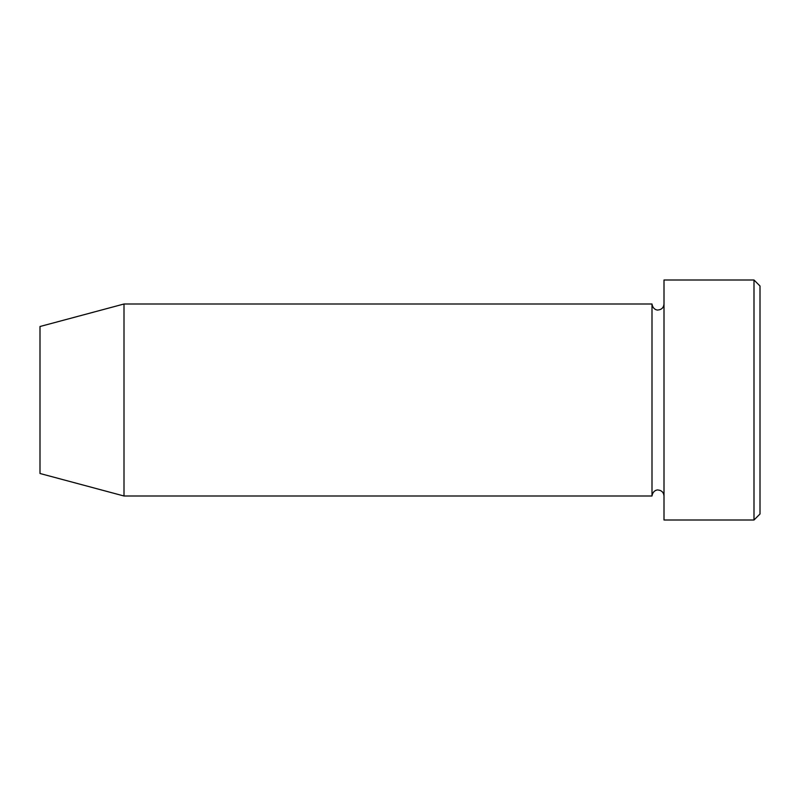 <?xml version="1.0" encoding="UTF-8"?>
<svg xmlns="http://www.w3.org/2000/svg" width="800" height="800" viewBox="0 0 800 800"><rect width="100%" height="100%" fill="white"/><g stroke="black" fill="none" stroke-linecap="round" stroke-linejoin="round"><path stroke-width="0.6" stroke-dasharray="4 3" d="M760 514L760 286M754 280L754 520M664 520L664 280M652 496L652 304M40 473.49L40 326.51M124 496L124 304M664 400L664 496L664 400"/><path stroke-width="1.2" d="M754 280L760 286L760 514L754 520L754 280L664 280L664 520L754 520M652 304L652 496L124 496L124 304L652 304C652.9 310.01 657.91 310.27 658 310C661.64 309.64 663.64 307.64 664 304M124 304L40 326.51L40 473.49L124 496M664 496C663.64 492.36 661.64 490.36 658 490C657.91 489.73 652.9 489.99 652 496"/></g></svg>
